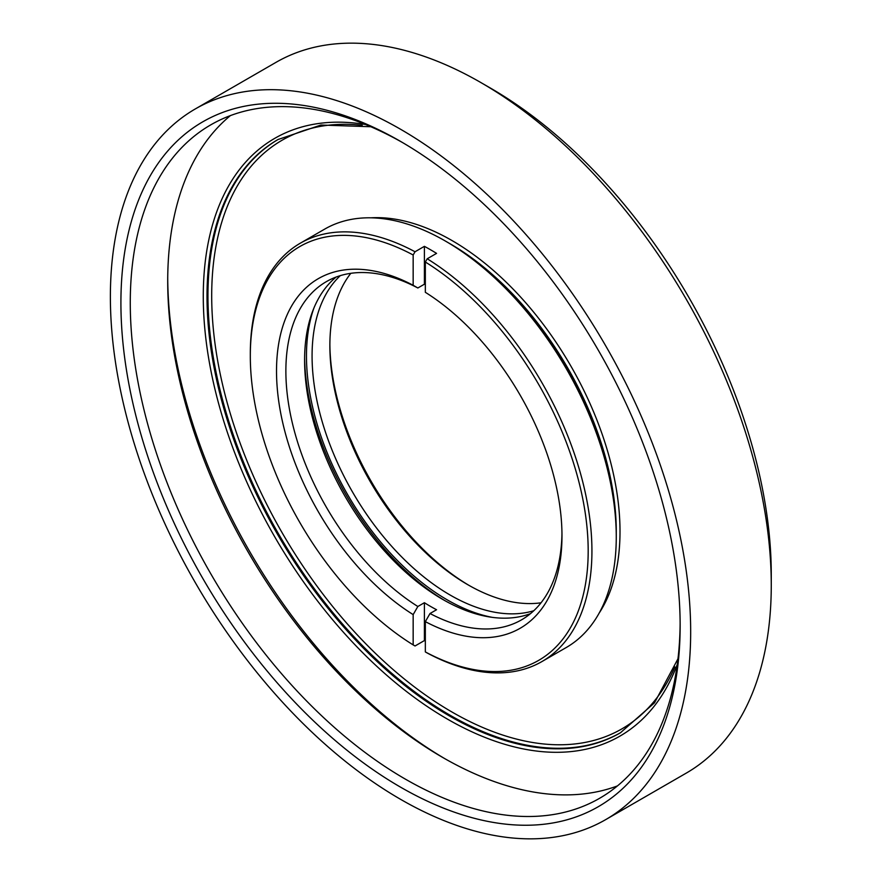 <?xml version="1.0" encoding="UTF-8"?>
<svg xmlns="http://www.w3.org/2000/svg" width="882" height="882" viewBox="0 0 882 882"><rect width="100%" height="100%" fill="white"/><g stroke="black" fill="none" stroke-linecap="round" stroke-linejoin="round"><path stroke-width="1.32" d="M490.48 88.112L481.12 82.71L490.48 88.101A397.087 229.265 60 0 1 490.48 88.112A397.087 229.265 60 0 1 771.265 574.447L771.265 585.251A410.328 236.905 -120 0 0 481.12 82.71A410.328 236.905 -120 0 0 481.12 82.699A410.328 236.905 -120 0 0 275.956 62.379L195.363 108.905A410.328 236.905 60 0 1 400.527 129.235A410.328 236.905 60 0 1 668.589 490.822A410.328 236.905 60 0 1 605.691 819.621A410.328 236.905 60 0 1 400.527 799.301A410.328 236.905 60 0 1 132.465 437.715A410.328 236.905 60 0 1 195.363 108.905M605.691 819.621L686.284 773.095A410.328 236.905 -120 0 0 771.265 585.251M400.527 787.141A395.434 228.306 60 0 1 120.911 302.824A395.434 228.306 60 0 1 400.527 141.385L400.527 141.385A395.434 228.306 60 0 1 400.538 141.396A395.434 228.306 60 0 1 680.143 625.702A395.434 228.306 60 0 1 400.527 787.141M402.887 142.763A388.819 224.491 -120 0 0 210.798 124.836A388.819 224.491 -120 0 0 151.197 436.403A388.819 224.491 -120 0 0 405.213 779.038A388.819 224.491 -120 0 0 599.617 798.287A388.819 224.491 -120 0 0 680.132 622.979M617.433 785.917A388.819 224.491 60 0 1 442.643 757.418A388.819 224.491 60 0 1 194.007 431.882A388.819 224.491 60 0 1 230.423 115.586M329.868 344.046A199.211 115.013 -120 0 0 469.312 585.571M541.03 602.792A195.242 112.72 60 0 1 467.923 584.766A195.242 112.72 60 0 1 467.912 584.766A195.242 112.72 60 0 1 329.868 345.656A195.242 112.72 60 0 1 350.815 273.321M340.298 275.636A195.242 112.72 -120 0 0 326.428 434.98A195.242 112.72 -120 0 0 450.14 595.041A195.242 112.72 -120 0 0 533.764 610.741M492.421 617.378A199.211 115.013 60 0 1 447.328 599.903A199.211 115.013 60 0 1 313.882 308.127M444.969 758.752A395.434 228.306 60 0 1 167.723 278.525M417.848 287.984L424.396 284.202L424.396 246.343A241.569 139.466 60 0 1 430.482 249.738A241.569 139.466 60 0 1 436.568 253.377L427.208 258.779A241.569 139.466 60 0 1 580.069 471.925A241.569 139.466 60 0 1 541.901 661.577L566.233 647.531A241.569 139.466 -120 0 0 616.264 536.94A241.569 139.466 -120 0 0 445.454 241.095A241.569 139.466 -120 0 0 445.454 241.084A241.569 139.466 -120 0 0 324.675 229.122L300.343 243.178A241.569 139.466 60 0 1 415.036 251.756L413.162 254.997A238.912 137.945 -120 0 0 250.312 355.92A238.912 137.945 -120 0 0 413.162 644.896L415.036 645.977L424.396 640.575L424.396 602.715L417.848 606.496L413.162 614.611A201.857 116.545 60 0 1 276.518 371.046A201.857 116.545 60 0 1 413.162 285.283L417.848 287.984A195.242 112.72 -120 0 0 326.307 281.678A195.242 112.72 -120 0 0 295.25 434.209A195.242 112.72 -120 0 0 417.848 606.496M541.901 661.577A241.569 139.466 60 0 1 427.208 653L425.333 651.919A238.912 137.945 -120 0 0 588.184 550.996A238.912 137.945 -120 0 0 425.333 262.02L427.208 258.779M447.328 242.175L445.454 241.095L447.328 242.175A238.912 137.945 60 0 1 616.264 534.779L616.264 536.94M424.396 284.202A195.242 112.72 60 0 1 425.333 284.699M530.457 613.652A195.242 112.72 60 0 1 442.643 599.363L442.643 599.363A195.242 112.72 60 0 1 304.599 360.242A195.242 112.72 60 0 1 336.119 277.047M425.333 262.02L425.333 292.306A201.857 116.545 60 0 1 561.977 535.859A201.857 116.545 60 0 1 425.333 621.634L430.008 613.519L436.568 609.738A195.242 112.72 60 0 1 430.482 606.386A195.242 112.72 60 0 1 424.396 602.715M304.61 357.574A201.857 116.545 -120 0 0 444.969 600.675M430.008 613.519A195.242 112.72 -120 0 0 521.549 619.837A195.242 112.72 -120 0 0 561.966 533.125M425.333 641.148A241.569 139.466 60 0 1 424.396 640.575M250.312 355.92L250.312 353.759A241.569 139.466 60 0 1 300.343 243.178M415.036 251.756L424.396 246.343M413.162 285.283L413.162 254.997M413.162 644.896L413.162 614.611M425.333 651.919L425.333 621.634M616.264 533.147A234.943 135.652 -120 0 0 450.14 243.796A234.943 135.652 -120 0 0 448.74 242.991M370.925 217.821A237.589 137.173 60 0 1 452.003 240.543A237.589 137.173 60 0 1 599.143 613.122M362.215 125.321A339.846 196.212 -120 0 0 216.09 351.146A339.846 196.212 -120 0 0 452.003 712.028A339.846 196.212 -120 0 0 674.906 666.913M620.906 732.501A342.492 197.744 60 0 1 450.14 715.269A342.492 197.744 60 0 1 226.52 413.89A342.492 197.744 60 0 1 278.425 139.29M370.815 126.732L320.938 125.035L277.951 139.554A342.492 197.744 -120 0 0 225.45 414A342.492 197.744 -120 0 0 449.203 715.809A342.492 197.744 -120 0 0 620.443 732.777L654.51 702.811L677.982 658.766M677.277 664.422A345.138 199.266 60 0 1 447.328 719.051A345.138 199.266 60 0 1 206.829 346.295A345.138 199.266 60 0 1 365.567 124.516"/></g></svg>
